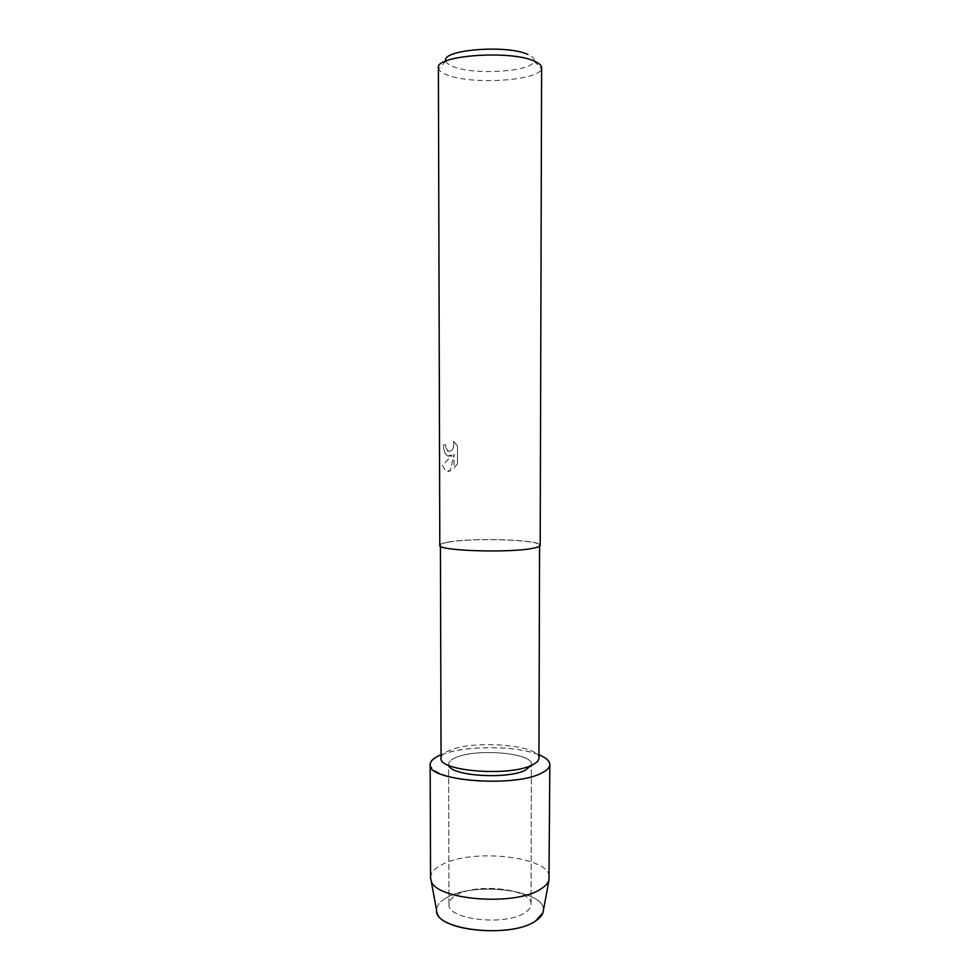 <?xml version="1.0" encoding="UTF-8"?>
<svg xmlns="http://www.w3.org/2000/svg" width="980" height="980" viewBox="0 0 980 980"><rect width="100%" height="100%" fill="white"/><g stroke="black" fill="none" stroke-linecap="round" stroke-linejoin="round"><path stroke-width="0.73" stroke-dasharray="4.9 3.68" d="M456.153 895.23C476.476 882.466 532.41 888.909 531.025 904.27C530.989 907.235 528.98 910.004 525.023 912.576C505.962 926.333 446.549 919.546 448.975 904.27C449.06 900.951 451.449 897.937 456.153 895.23C476.476 882.466 532.41 888.909 531.025 904.27C530.989 907.235 528.98 910.004 525.023 912.576C505.962 926.333 446.549 919.546 448.975 904.27C449.06 900.951 451.449 897.937 456.153 895.23M446.17 897.95C472.997 881.253 545.664 889.889 543.398 910.273C545.664 889.889 472.997 881.253 446.17 897.95C439.763 901.612 436.578 905.716 436.602 910.273C436.578 905.716 439.763 901.612 446.17 897.95M455.872 757.516C476.366 748.206 532.753 752.897 531.368 764.13L531.087 765.478L531.368 764.13C532.753 752.897 476.366 748.206 455.872 757.516C451.131 759.5 448.718 761.705 448.632 764.13C448.718 761.705 451.131 759.5 455.872 757.516M441.049 758.104C441.159 755.249 444.05 752.664 449.747 750.361C474.124 739.594 540.47 745.033 538.951 758.104M441.024 754.808C458.861 747.617 495.219 745.572 521.262 750.104C547.514 754.539 558.282 765.147 541.475 773.147C525.084 781.232 483.679 783.927 456.227 778.475C428.211 771.481 423.14 763.592 441.024 754.808M449.244 542.026C473.928 537.53 541.082 539.796 539.576 545.272C539.539 546.313 537.175 547.293 532.471 548.2C509.6 553.137 437.325 550.711 440.424 545.272C440.535 544.084 443.475 542.994 449.244 542.026M439.812 545.272C439.922 544.072 442.911 542.969 448.754 541.989C473.757 537.444 541.707 539.735 540.188 545.272M448.546 456.227L452.025 455.333L442.47 465.476L444.969 470.192L448.583 471.319L450.273 470.878L454.046 454.144L454.083 468.256L457.488 463.491L457.464 446.108L453.507 441.196C454.426 447.75 452.772 451.204 448.534 451.523L445.974 447.934L445.594 444.724L443.536 444.896C443.524 449.881 444.602 453.397 446.745 455.43L448.546 456.227M438.391 67.779L438.575 68.845C439.42 71.173 442.433 73.267 447.615 75.154C472.36 84.942 538.976 80.715 541.426 68.845L541.609 67.779M445.9 61.042L445.937 61.189C446.611 63.222 449.159 65.072 453.581 66.738C474.724 75.399 532.275 71.626 534.063 61.189C534.737 58.788 532.642 56.534 527.779 54.427M457.55 463.491L454.083 468.256L454.095 454.144L450.322 470.878L445.018 470.204L442.519 465.476L452.074 455.333L446.794 455.43C444.651 453.397 443.573 449.881 443.585 444.896L445.643 444.736L446.023 447.934L447.836 451.131C452.405 451.878 454.316 448.571 453.556 441.196L457.513 446.108L457.488 463.491M448.913 765.478L448.632 764.13L448.913 765.478M430.563 877.627C430.698 872.947 434.299 868.745 441.355 864.997C471.135 847.81 551.103 856.495 549.437 877.627M441.037 754.808C463.32 745.351 516.681 745.351 538.963 754.808M531.025 904.27L531.368 764.13L531.025 904.27M539.576 546.166L539.576 545.272M534.063 61.189L541.426 68.845M445.937 61.189L438.575 68.845M440.424 546.166L440.424 545.272M448.975 904.27L448.632 764.13L448.975 904.27"/><path stroke-width="1.47" d="M437.055 912.748C440.363 931.551 513.03 937.799 535.815 920.784L542.945 912.748L543.398 910.273C543.239 913.997 540.715 917.501 535.815 920.784C511.462 938.95 433.944 930.253 436.602 910.273L430.563 877.627L430.159 764.547C430.306 760.933 433.92 757.699 441.024 754.808L441.037 754.808M531.087 765.478L525.329 770.194C507.297 779.639 451.033 776.001 448.913 765.478C451.033 776.001 507.297 779.639 525.329 770.194L531.087 765.478M539.576 546.166L538.951 758.104C538.914 760.59 536.575 762.93 531.92 765.111C509.331 776.895 438.023 771.089 441.049 758.104L440.424 546.166M540.188 545.272C540.152 546.326 537.763 547.318 533.01 548.249C509.87 553.247 436.663 550.785 439.812 545.272L438.391 67.779C435.071 55.407 510.47 49.845 534.247 61.103C539.123 63.186 541.585 65.415 541.609 67.779L540.188 545.272M527.779 54.427C506.513 44.284 440.228 49.919 445.9 61.042M538.963 754.808C546.068 757.687 549.694 760.933 549.841 764.547L548.959 880.383C547.906 883.36 545.297 886.165 541.119 888.787C515.86 906.672 434.385 900.057 431.041 880.383M549.841 764.547C549.792 767.585 547.012 770.452 541.475 773.147C514.145 787.945 426.263 780.692 430.159 764.547M542.945 912.748L548.959 880.383"/></g></svg>
